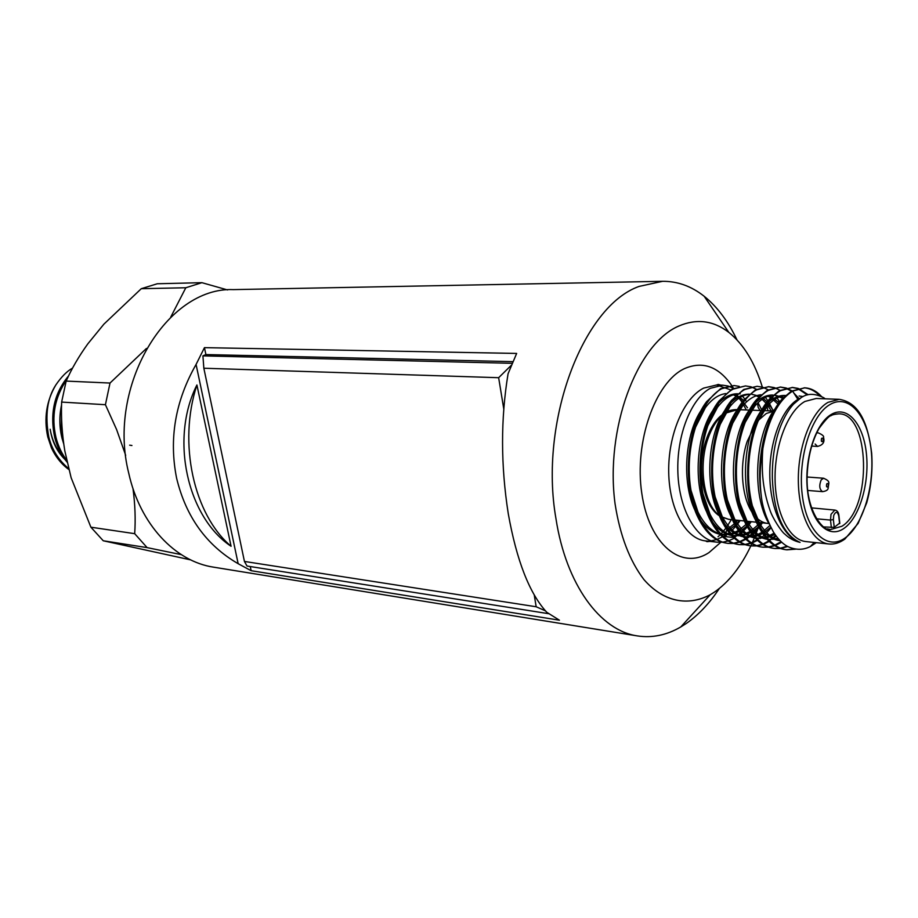 <?xml version="1.0" encoding="UTF-8"?>
<svg xmlns="http://www.w3.org/2000/svg" width="918" height="918" viewBox="0 0 918 918"><rect width="100%" height="100%" fill="white"/><g stroke="black" fill="none" stroke-linecap="round" stroke-linejoin="round"><path stroke-width="1.38" d="M756.765 545.935L751.394 545.935C731.061 544.179 713.871 513.196 712.643 475.593C711.175 437.129 725.977 399.869 744.762 389.507L757.063 386.294L762.353 387.155C754.825 362.553 743.637 344.296 728.812 332.373C713.297 320.474 696.578 318.374 678.666 326.085C636.759 343.929 604.905 429.222 615.106 504.097C620.063 535.676 629.679 560.852 643.954 579.614C663.404 601.841 687.846 606.66 710.222 594.726L714.388 592.133C728.823 582.138 740.987 566.716 750.855 545.866L751.853 543.708M752.485 542.297L754.585 537.363M754.906 536.582L757.798 528.952M759.06 525.326L759.955 522.594M767.873 410.782L766.645 404.218M719.322 588.495C709.465 603.401 698.403 615.094 686.113 623.586L680.754 626.971C666.675 635.164 652.239 638.148 637.448 635.922C600.361 630.735 566.108 584.755 555.964 518.681C538.912 421.901 582.919 306.084 639.054 286.427L662.578 281.31C677.53 281.195 691.403 286.187 704.186 296.284C717.222 306.761 728.146 321.266 736.947 339.821M823.584 526.921L834.244 527.368L839.763 523.03M72.568 368.084C66.922 371.228 61.334 376.873 55.803 385.009C46.451 400.959 43.766 418.241 47.747 436.853L51.465 447.95C55.791 457.175 61.724 464.474 69.263 469.832M69.057 468.937C58.672 460.377 51.924 449.717 48.792 436.957C44.879 415.487 47.22 398.16 55.803 385.009M67.599 462.752C61.563 455.707 57.283 447.318 54.747 437.599C49.641 413.639 54.265 393.042 68.632 375.818M67.14 460.79C62.045 454.249 58.35 446.561 56.032 437.737C51.11 416.462 54.724 397.046 66.888 379.501M63.744 443.979L62.057 438.379C59.303 427.283 59.142 416.118 61.563 404.884M62.768 435.981L61.391 426.686L61.506 413.513M63.342 457.13C56.491 449.556 52.096 440.261 50.169 429.257C52.108 441.615 57.054 451.69 64.983 459.482M129.656 445.161L131.94 445.517M181.282 554.633L147.121 547.621L134.682 533.668L90.893 527.196L71.122 477.716L64.834 450.99C62.08 434.306 61.013 418.011 61.632 402.084L66.165 381.085L110.011 383.047L105.421 404.712L61.632 402.084M66.165 381.085C71.627 368.738 78.845 356.333 87.807 343.871L103.918 324.134L141.28 288.7L157.265 283.765L201.903 282.675L185.815 287.759L141.28 288.7M190.68 559.888L103.252 540.771L90.893 527.196M147.121 547.621L103.252 540.771M134.682 533.668C135.669 519.439 135.107 504.384 132.984 488.514M110.011 383.047L146.455 348.438M125.686 455.339L116.632 429.624L105.421 404.712M201.903 282.675L227.538 289.939M170.748 317.089L185.815 287.759M231.072 546.279C187.295 517.167 169.681 438.827 196.911 384.975C177.782 443.142 193.767 514.7 231.072 546.279L196.911 384.975M662.578 281.31L233.379 289.618C166.996 286.737 106.626 385.904 128.727 473.16C139.972 524.43 175.281 561.541 213.71 567.186L637.448 635.922M546.761 612.283C529.457 593.453 516.616 560.554 508.251 513.598C500.723 465.449 500.666 418.837 508.067 373.752L516.65 353.43L204.45 347.647L196.073 364.457L238.152 563.698L251.142 570.698L559.429 620.201L546.761 612.283M238.152 563.698C206.47 545.315 185.952 516.834 176.623 478.255C168.786 438.999 175.269 401.063 196.073 364.457M828.954 543.995L806.05 541.597C789.262 540.082 775.366 512.887 775.067 478.817C774.654 444.782 788.046 410.782 804.925 401.453L816.194 398.481L839.201 399.33C859.73 402.497 868.118 424.208 871.675 453.308C872.8 470.337 871.148 486.85 866.707 502.846L858.135 523.409L844.87 539.073C839.568 542.871 834.267 544.512 828.954 543.995C812.315 542.504 798.568 515.032 798.327 480.596C797.96 446.182 811.294 411.792 828.036 402.348L839.201 399.33M761.274 495.938C759.381 480.252 759.932 464.393 762.904 448.351C768.309 419.503 778.2 400.432 792.601 391.125L804.684 387.832L791.477 391.091L782.354 398.745C765.268 417.139 755.698 460.044 761.274 495.938C762.353 506.736 766.392 518.739 773.381 531.958C778.257 539.52 783.249 544.466 788.355 546.807C796.078 550.192 803.411 550.089 810.376 546.52L816.297 542.664M825.225 398.814L823.687 397.712C814.874 393.248 807.347 393.237 801.116 397.689L793.519 404.161C786.278 411.93 771.625 435.281 772.359 478.485C773.84 513.495 783.088 534.792 800.083 542.389C783.215 537.386 769.904 508.021 769.8 474.698C769.468 440.651 782.136 408.739 797.891 399.387L800.714 397.942M733.631 543.433L728.387 543.41C707.916 541.631 690.6 510.97 689.338 473.803C687.834 435.775 702.718 398.963 721.651 388.716L734.056 385.549L739.231 386.363M758.038 402.669L761.848 410.139M751.245 521.688L747.986 526.117M747.355 526.886L741.285 533.197M740.688 533.714L738.026 535.825M728.387 543.41L727.343 543.295C715.776 541.827 706.16 533.53 698.495 518.395C681.822 486.276 686.457 427.788 706.676 401.579L720.596 388.681L734.056 385.549M750.235 521.585L747.539 525.268M746.919 526.06L740.826 532.578M740.229 533.117L734.411 537.466M722.259 542.205L717.073 542.171C696.544 540.381 679.159 509.88 677.886 472.919C676.371 435.109 691.277 398.504 710.28 388.325L722.741 385.193L727.859 385.973M728.376 386.122L733.493 388.348M742.57 396.186L744.739 399.02M745.726 400.455L746.472 401.625M740.195 520.54L736.397 525.578M735.777 526.312L732.277 530.076M729.213 532.842L724.153 536.479L733.471 537.466M804.684 387.832C810.823 388.142 816.389 390.976 821.369 396.346M804.122 387.821C809.722 388.245 814.851 390.804 819.487 395.497M795.654 549.171L786.898 549.825C766.782 548.103 749.799 516.639 748.629 478.37C747.218 439.217 761.894 401.281 780.438 390.712L792.567 387.442L798.04 388.394M798.591 388.578L808.15 394.694M786.898 549.825L785.797 549.698C776.066 548.482 767.689 542.01 760.655 530.283C739.587 496.971 745.255 425.011 769.422 399.112L779.325 390.678L792.567 387.442M792.016 387.43L797.478 388.532M798.029 388.739L807.324 394.912M780.426 548.482L774.93 548.516C754.734 546.784 737.682 515.48 736.488 477.429C735.054 438.517 749.776 400.81 768.412 390.311L780.598 387.052L786.015 387.97M786.554 388.153L791.959 390.816M774.93 548.516L773.84 548.39C763.765 547.128 755.135 540.312 747.952 527.942C727.756 494.756 733.207 425.596 756.627 399.525L767.31 390.276L780.598 387.052M780.059 387.04L785.464 388.107M786.003 388.303L791.396 391.137M793.772 392.961L799.165 398.676M781.172 541.666L774.803 545.154M768.527 547.197L763.087 547.208C742.834 545.464 725.702 514.332 724.497 476.511C723.051 437.817 737.808 400.34 756.512 389.909L768.768 386.673L774.115 387.557M774.654 387.729L780.002 390.299M776.169 536.032L773.048 538.74M763.087 547.208L762.009 547.094C751.578 545.785 742.708 538.614 735.375 525.589C716.063 492.576 721.307 426.17 743.947 399.973L755.434 389.863L768.768 386.673M768.228 386.662L773.576 387.694M775.676 535.378L769.387 540.541M768.779 540.931L762.973 543.972M762.892 387.316L768.182 389.794M777.041 397.999L779.772 401.877M771.017 527.804L766.771 532.761M764.04 535.423L760.15 538.591M751.394 545.935L750.327 545.808C739.529 544.454 730.407 536.927 722.948 523.214C704.508 490.441 709.545 426.721 731.405 400.466L743.695 389.473L757.063 386.294M745.141 544.672L739.828 544.661C719.425 542.894 702.167 512.083 700.916 474.698C699.436 436.452 714.273 399.41 733.138 389.106L745.496 385.927L750.729 386.753M751.257 386.914L756.489 389.301M764.728 396.53L767.964 400.891M768.481 401.694L773.3 410.989M762.433 522.847L759.702 526.622M759.06 527.425L752.909 534.024M752.301 534.574L746.414 538.946M739.828 544.661L738.772 544.546C727.595 543.135 718.22 535.228 710.658 520.816C693.101 488.342 697.932 427.26 718.978 401.005L732.082 389.071L745.496 385.927M761.401 522.744L759.255 525.739M758.612 526.576L752.439 533.392M751.831 533.955L745.932 538.487M794.713 549.01L786.347 549.756M787.77 546.497L780.989 548.413M787.185 546.176L780.461 548.207M779.898 548.287L774.379 548.448M781.092 542.538L775.32 545.499M774.735 545.717L769.089 547.128M774.23 545.384L768.561 546.933M767.999 547.013L762.56 547.151M769.273 541.413L763.478 544.305M762.892 544.512L757.316 545.866M762.388 544.202L756.799 545.671M756.248 545.751L750.855 545.866M757.488 540.358L751.762 543.123M751.188 543.33L745.68 544.615M756.891 539.968L751.257 542.802M750.695 543.02L745.164 544.431M744.624 544.5L739.3 544.604M745.829 539.291L740.183 541.953M739.621 542.148L734.17 543.376M745.347 538.855L739.69 541.643M739.128 541.849L733.666 543.192M733.126 543.261L727.859 543.341M734.308 538.246L728.731 540.794M728.169 540.977L722.799 542.148M726.953 529.824L724.153 536.479M799.119 395.991L803.066 396.587M780.048 540.576C772.153 538.694 765.325 532.899 759.553 523.18L752.014 504.9M757.339 422.372L767.368 405.951C773.14 399.399 779.175 395.945 785.475 395.566M778.693 539.118L768.251 539.336M766.955 539.015C759.243 536.766 752.588 530.765 746.977 520.999L739.506 502.112M744.624 423.347L754.711 406.226C760.609 399.319 766.794 395.635 773.266 395.153M774.471 395.107L783.536 397.46M774.976 534.379L766.989 537.879M766.14 538.074L756.18 538.028M754.871 537.684C746.977 535.286 740.195 528.997 734.538 518.808L727.148 499.254M732.036 424.426L742.192 406.536C748.193 399.261 754.527 395.337 761.194 394.751M769.25 395.876L771.499 396.863M772.256 397.264L779.072 402.807M770.741 527.253L763.466 533.129M762.732 533.576L755.044 536.743M754.206 536.927L744.234 536.732M742.926 536.364C734.836 533.817 727.94 527.219 722.236 516.593L714.938 496.317M719.563 425.596L729.787 406.892C735.915 399.227 742.398 395.05 749.249 394.35M751.762 394.27L759.588 396.278M763.317 398.55L767.138 401.946M767.781 402.635L773.633 411M762.307 522.835L759.393 526.014M758.681 526.702L751.612 532.188M750.878 532.612L743.236 535.607M742.398 535.779L732.426 535.446M731.107 535.056C722.822 532.348 715.81 525.452 710.062 514.367L702.855 493.287M707.227 426.893L717.497 407.282C723.74 399.215 730.384 394.774 737.429 393.971M738.657 393.868L740.264 393.856M751.05 521.665L747.585 525.36M746.885 526.014L742.352 529.686M739.162 531.648L731.554 534.471M730.717 534.632L720.745 534.161M719.414 533.76C710.934 530.879 703.808 523.662 698.013 512.106L690.921 490.132M694.995 428.339L705.345 407.707C711.702 399.227 718.496 394.522 725.748 393.592M734.538 394.51L736.156 395.153M736.913 395.497L743.672 400.317M739.908 520.506L735.926 524.683M735.226 525.314L729.626 529.525M769.135 523.937C751.142 494.595 755.17 433.193 775.285 408.567M780.197 540.736L780.197 540.736C772.669 539.83 766.014 535.469 760.23 527.643M756.007 520.919C739.185 491.405 743.328 433.055 762.651 408.728M767.127 403.53C772.772 397.999 778.625 395.314 784.683 395.463L785.533 395.52M778.039 538.373L768.389 539.497L770.684 539.738M767.253 539.348C759.943 538.12 753.483 533.633 747.872 525.899M743.591 518.922C727.343 489.638 731.348 433.204 750.167 408.912M754.722 403.495C760.529 397.689 766.553 394.878 772.807 395.038L772.807 395.038M774.413 395.165L782.756 398.309M774.138 533.151L766.369 537.122M765.566 537.386L756.352 538.223M755.216 538.063C747.814 536.72 741.285 532.084 735.639 524.155M731.313 516.937C715.65 487.894 719.517 433.342 737.797 409.118M768.068 396.255L770.73 397.655M771.453 398.125L778.062 404.218M769.881 525.521L762.674 531.901M761.951 532.394L754.447 536.02M753.644 536.261L744.441 536.961M743.305 536.778C735.811 535.332 729.225 530.547 723.556 522.411M719.173 514.941C704.095 486.184 707.835 433.48 725.576 409.336M730.315 403.461C736.42 397.115 742.788 394.017 749.432 394.189M755.227 395.325L758.853 397.035M762.124 399.33L766.151 403.3M766.771 404.035L771.35 410.92M760.047 522.606L758.555 524.281M757.855 525.039L750.832 531.006M750.109 531.476L742.662 534.919M741.859 535.148L732.667 535.699M731.52 535.515C723.946 533.955 717.302 529.02 711.588 520.678M707.158 512.944C692.677 484.509 696.28 433.594 713.47 409.589M718.312 403.461C724.474 396.92 730.923 393.696 737.659 393.765M757.511 403.507L758.211 407.454L760.024 410.484M748.813 521.435L746.77 523.696M746.07 524.419L739.116 530.111M738.405 530.558L731.003 533.828M730.2 534.035L721.02 534.46M719.873 534.253C712.207 532.601 705.506 527.494 699.768 518.957M695.282 510.947C681.385 482.857 684.862 433.721 701.501 409.864M733.39 394.843L735.467 395.83M736.19 396.232L742.719 401.545M743.511 402.417L747.47 407.787M737.693 520.276L735.111 523.088M734.411 523.776L727.538 529.204M762.904 448.351C762.204 454.226 761.974 468.777 762.812 477.371C763.73 488.33 766.186 499.461 770.179 510.752C772.566 517.855 781.264 531.683 784.97 534.242C789.365 538.418 794.403 541.127 800.083 542.389M250.27 566.544L251.142 570.698M512.898 361.646L205.896 354.566L202.924 355.886L512.187 363.31M204.45 347.647L205.896 354.566M548.666 613.694L247.011 566.027L244.44 561.449L536.169 606.764L534.242 594.979M503.752 408.866L498.646 377.7L203.842 368.233L244.44 561.449M202.924 355.886L203.842 368.233M536.169 606.764L545.43 610.837M511.395 365.192L498.646 377.7M768.951 523.524L767.7 523.398C763.271 522.927 759.175 520.655 755.411 516.593M753.575 514.378C741.893 499.713 738.841 466.137 747.172 441.432L755.744 423.6M827.302 528.848L830.606 529.56L841.932 526.244C872.341 507.987 870.057 412.939 838.811 413.846L835.38 414.11M758.038 420.593L766.289 413.49L773.84 411.115M831.364 527.655L830.503 520.081L833.36 519.577L834.244 527.368M732.495 519.737L728.651 519.336L720.837 516.524M719.391 515.503C704.083 504.831 698.093 466.814 707.767 439.206C711.484 428.27 716.488 420.134 722.776 414.81M816.354 518.796L830.503 520.081L831.019 514.332L834.829 510.075L811.42 507.861M724.52 413.479L737.51 409.635M839.603 523.685L838.731 515.927C837.468 511.349 835.805 511.165 833.739 515.388L833.36 519.577M838.627 515.239L838.731 515.927M811.558 446.068L817.525 446.423L815.115 444.014M807.737 490.453L822.608 491.646C819.407 489.558 818.936 485.633 821.185 479.884L823.63 478.232L807.071 477.004M823.079 438.597C821.748 437.461 821.185 438.334 821.38 441.214C822.7 442.338 823.262 441.466 823.079 438.597M827.967 486.792C828.656 484.073 828.265 483.063 826.808 483.752C826.12 486.471 826.51 487.481 827.967 486.792M845.099 537.982C863.195 525.36 874.969 485.014 871.193 450.405C867.682 415.647 848.932 393.409 830.159 404.425C811.317 414.879 797.696 457.967 802.229 494.71C806.474 531.625 827.061 551.133 845.099 537.982M831.272 414.443C847.245 404.907 863.345 423.726 866.385 453.492C869.644 483.143 859.5 517.718 844.021 528.355C828.587 539.44 811.145 522.617 807.576 491.279C803.766 460.079 815.253 423.508 831.272 414.443M720.802 542.297L709.063 552.521C681.615 570.893 649.037 544.615 641.774 493.207C634.097 442.017 655.2 382.209 684.392 368.657C702.637 360.785 718.415 366.408 731.738 385.514M730.694 389.886L716.637 384.986L703.624 388.107C683.738 398.045 668.04 434.925 668.706 472.047C669.211 509.215 685.78 539.015 705.586 540.909L707.032 541.677L709.878 541.379M711.278 540.851L716.499 539.612M717.038 539.417L722.455 536.789M746.3 409.967L742.673 403.163M742.146 402.325L736.959 395.463M736.431 394.889L735.788 394.224M731.784 385.606L733.516 388.325M726.666 534.815L725.381 536.605M792.601 391.125L797.891 399.387M728.812 332.373L704.186 296.284M733.585 519.852L744.464 520.988M745.565 521.103L756.57 522.239M757.694 522.353L767.7 523.398M738.6 409.68L749.329 410.082M751.727 410.174L761.619 410.553M762.743 410.587L773.897 411.012M839.809 523.421L838.937 515.721C838.604 512.278 837.239 510.397 834.829 510.075M728.651 519.336L720.951 516.788M719.563 515.916C703.222 506.07 696.36 468.214 706.114 439.997M736.42 409.6C731.6 409.761 727.733 410.851 724.818 412.87M723.189 413.938C716.029 419.136 710.394 427.65 706.286 439.481M817.525 446.423C822.953 445.081 824.938 442.086 823.503 437.45C824.169 436.222 822.448 434.696 818.34 432.894L816.664 432.803M822.608 491.646C826.154 491.107 828.013 489.937 828.162 488.169C828.644 482.317 830.813 481.56 823.63 478.232M824.467 398.791L823.687 397.712M830.606 529.56C824.903 532.417 806.681 513.483 807.06 478.519C807.473 458.885 811.466 442.178 819.051 428.408C825.477 419.813 829.436 415.602 830.928 415.774C831.88 414.844 834.508 414.202 838.811 413.846M722.741 385.193L716.637 384.986L718.174 384.435L720.94 385.135M717.073 542.171L705.586 540.909M718.014 536.743L720.286 534.689M720.779 534.196L725.874 528.217M726.413 527.483L731.371 519.622M710.222 594.726L680.754 626.971M760.253 527.689L759.553 523.18M768.756 401.327L767.368 405.951M747.585 525.348L746.977 520.999M755.984 401.751L754.711 406.226M735.054 522.996L734.538 518.808M743.35 402.222L742.192 406.536M722.673 520.632L722.236 516.593M730.831 402.715L729.787 406.892M710.417 518.245L710.062 514.367M718.45 403.254L717.497 407.282M698.3 515.836L698.013 512.106M706.183 403.84L705.345 407.707M785.556 395.497L784.683 395.463M758.911 538.487L756.57 538.246M747.263 537.26L744.946 537.019M735.754 536.043L733.459 535.802M724.359 534.838L722.099 534.597M779.21 402.623L778.739 400.317M769.066 407.156L768.125 402.164M760.437 522.64L759.335 525.899M758.911 527.15L758.647 527.942M749.57 521.516L748.159 525.899M738.841 520.403L737.785 523.845M814.277 542.458L810.365 546.52"/></g></svg>
